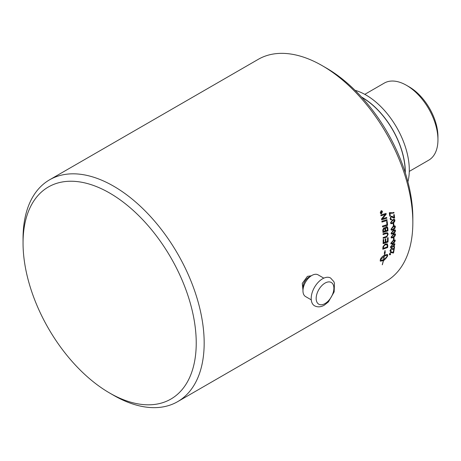 <?xml version="1.0" encoding="UTF-8"?>
<svg xmlns="http://www.w3.org/2000/svg" width="461" height="461" viewBox="0 0 461 461"><rect width="100%" height="100%" fill="white"/><g stroke="black" fill="none" stroke-linecap="round" stroke-linejoin="round"><path stroke-width="0.69" d="M392.034 216.278L393.953 217.425M391.429 219.061L391.51 219.73L390.651 219.828L390.058 218.727L391.043 216.365L392.006 216.267L393.757 217.373M391.452 219.707L390.623 219.811M391.873 217.01L391.061 217.027L390.438 218.468L390.836 219.119M394.143 214.567A127.985 73.893 60 0 1 394.57 218.036L393.596 218.093M394.011 217.448A128.072 73.944 -120 0 0 393.688 214.832L394.201 214.538A128.072 73.944 60 0 1 394.628 218.059L393.625 218.105L391.896 217.016L391.124 217.05L390.496 218.491L390.87 219.136L391.493 219.027L391.51 219.73M391.32 223.159L392.818 222.646L394.501 220.565L394.172 220.058L392.622 220.542L390.945 222.628L391.205 223.112M394.143 220.047L392.559 220.519L390.882 222.6L391.262 223.13M394.386 219.39L394.875 220.289L394.535 221.741L392.812 223.28L390.968 223.764M394.599 221.77L392.87 223.308L391.02 223.787L390.507 222.876L392.553 219.874L393.752 219.361L394.616 219.528L394.939 220.318L394.535 221.741M394.005 237.576A127.985 73.893 60 0 1 393.93 239.34L393.458 239.616M393.93 239.34L393.452 239.691A128.072 73.944 -120 0 0 393.538 237.847L394.074 237.536A128.072 73.944 60 0 1 393.988 239.38M394.8 240.947C394.962 240.29 394.391 240.314 393.089 241.011L391.245 243.005L391.51 243.471L392.951 242.924L394.8 240.947L394.61 240.509M394.737 240.901C394.898 240.244 394.328 240.267 393.026 240.97L391.182 242.964L391.51 243.471M394.956 239.91L395.175 240.654L394.645 241.996L392.835 243.489L391.009 243.984M394.708 242.037L392.536 243.731L391.043 244.013L390.807 243.252L393.308 240.296L395.083 240.008L395.238 240.694L394.645 241.996M394.472 244.63C394.651 243.984 394.092 244.019 392.789 244.722L390.916 246.687L391.153 247.142L392.588 246.589L394.472 244.63L394.305 244.215M394.409 244.584C394.587 243.944 394.028 243.973 392.726 244.676L390.853 246.647L391.153 247.142M394.668 243.621L394.847 244.336L394.276 245.65L392.455 247.131L390.634 247.638M394.339 245.696L392.15 247.378L390.674 247.672L390.473 246.935L393.031 244.019L394.795 243.731L394.276 245.65M393.077 252.524L393.141 252.57A128.072 73.944 -120 0 0 393.538 250.386L394.051 250.093A128.072 73.944 60 0 1 393.504 253.026L391.983 252.709M390.502 254.178L390.358 254.668L389.533 254.795M393.976 250.133A127.985 73.893 60 0 1 393.446 252.98L390.726 252.444L389.822 253.717L389.931 254.213M390.358 254.668L389.562 254.824L389.447 254.011L390.893 251.919L392.444 252.173M392.207 252.899L390.784 252.495L389.879 253.769L390.588 254.132L390.421 254.72M389.822 253.717L389.902 254.19M381.005 212.855L381.368 212.642A128.072 73.944 -120 0 0 381.31 212.348L381.057 212.083L380.947 212.573A128.072 73.944 60 0 1 381.005 212.855L380.942 212.838A127.985 73.893 60 0 0 380.89 212.556L380.947 212.573M381.31 212.348L380.993 212.066L381.253 212.331L380.993 212.066L380.89 212.556M381.99 212.285L380.878 213.143M381.8 211.294L381.443 212.388A127.985 73.893 60 0 1 381.472 212.533L382.042 212.25A128.072 73.944 60 0 1 382.088 212.498L380.89 213.189A128.072 73.944 -120 0 0 380.786 212.671L380.988 211.83L381.414 212.072L381.846 211.224A128.072 73.944 60 0 1 381.904 211.524L381.506 212.406A128.072 73.944 60 0 1 381.535 212.55M381.691 210.959L381.063 211.04L380.36 212.757L380.942 213.489M381.126 211.057L380.423 212.775L380.97 213.501L381.575 213.408L382.284 211.697L381.725 210.965L381.063 211.04M381.766 210.706L382.411 211.57L381.558 213.622L380.861 213.737M381.622 213.639L380.89 213.748L380.239 212.878L381.08 210.827L381.794 210.712L382.474 211.587L381.558 213.622M386.935 219.684L387.033 220.456A3066.457 1079.472 -177.8 0 1 381.967 222.029M387.033 220.456L387.096 220.479A3064.532 1078.515 -177.8 0 1 381.973 222.069A128.072 73.944 -120 0 0 381.864 221.251A3064.532 1063.994 1.9 0 0 386.992 219.667A128.072 73.944 60 0 1 387.096 220.479M383.483 231.508L385.062 231.001A128.072 73.944 -120 0 0 384.981 229.734L384.532 228.483L383.955 228.57L383.391 230.183A128.072 73.944 60 0 1 383.483 231.508L383.419 231.48A127.985 73.893 60 0 0 383.333 230.154L383.391 230.183M384.503 228.472L383.892 228.541L383.333 230.154M385.638 230.817L387.373 230.252A128.072 73.944 -120 0 0 387.286 228.852L386.802 227.452L386.151 227.521L385.534 229.238A128.072 73.944 60 0 1 385.638 230.817L385.575 230.788A127.985 73.893 60 0 0 385.471 229.209L385.534 229.238M386.767 227.44L386.088 227.492L385.471 229.209M387.09 226.599L387.747 227.89A127.985 73.893 60 0 1 387.92 230.817A3066.457 1260.662 -173.6 0 1 382.953 232.436M384.658 227.722L385.142 228.264L386.076 226.703L387.125 226.616L387.81 227.918A128.072 73.944 60 0 1 387.983 230.852A3064.532 1259.59 -173.6 0 1 382.958 232.482A128.072 73.944 -120 0 0 382.837 230.592L382.814 229.797L383.852 227.843L384.687 227.74L385.142 228.264M388.058 237.686A127.985 73.893 60 0 1 387.949 241.944A3066.457 1446.549 -168.5 0 1 383.097 243.621M385.776 238.746A127.985 73.893 60 0 1 385.713 241.985L387.488 241.431A128.072 73.944 -120 0 0 387.563 237.853L388.122 237.663A128.072 73.944 60 0 1 388.012 241.985A3064.532 1445.35 -168.5 0 1 383.097 243.685A128.072 73.944 -120 0 0 383.166 239.559L383.725 239.368A128.072 73.944 60 0 1 383.679 242.74L385.217 242.215A128.072 73.944 -120 0 0 385.275 238.919L385.834 238.729A128.072 73.944 60 0 1 385.776 242.025M383.667 239.392A127.985 73.893 60 0 1 383.615 242.699L383.679 242.74M383.379 248.329A3058.032 1518.747 13.9 0 0 387.142 246.992A128.072 73.944 -120 0 0 387.211 246.128L387.194 245.143L386.675 244.509L384.987 244.866L383.587 246.485L383.454 247.361A128.072 73.944 60 0 1 383.379 248.329L383.316 248.283A127.985 73.893 60 0 0 383.391 247.321L383.454 247.361M387.05 244.756L386.612 244.468L386.986 244.716L384.929 244.826L383.587 246.485M383.523 246.445L383.391 247.321M387.28 243.829L387.736 245.517A127.985 73.893 60 0 1 387.563 247.476A3066.457 1535.095 -165.7 0 1 382.774 249.182M387.563 247.476L387.626 247.517A3064.532 1533.839 -165.7 0 1 382.768 249.251A128.072 73.944 -120 0 0 382.895 247.603L383.033 246.647L385.056 244.1L387.309 243.852L387.793 245.557A128.072 73.944 60 0 1 387.626 247.517M384.192 256.287L380.417 259.895C380.774 260.557 381.829 260.413 383.575 259.468A128.072 73.944 -120 0 0 384.192 256.287L380.36 259.848L380.561 260.113M384.267 253.233L384.676 253.239L384.243 253.285L385.073 250.507L385.212 253.181L384.779 253.227A128.072 73.944 60 0 1 384.491 255.112L387.511 254.466L387.718 255.198A128.072 73.944 60 0 1 387.505 256.287L385.373 259.094A128.072 73.944 -120 0 0 385.603 258.022L387.488 255.815L387.286 255.538M380.331 261.191L383.339 260.534L380.36 261.214L380.192 260.505A128.072 73.944 -120 0 0 380.4 259.422L380.4 259.422C380.844 258.004 382.169 256.593 384.382 255.175A128.072 73.944 -120 0 0 384.676 253.239M383.391 260.419L383.759 260.281L383.391 260.419A127.985 73.893 -120 0 1 382.29 264.706L382.25 264.775A128.072 73.944 -120 0 0 383.339 260.534M383.454 260.471A128.072 73.944 60 0 1 382.348 264.758M387.488 255.815C387.125 255.146 386.064 255.279 384.307 256.218L384.243 256.172A127.985 73.893 -120 0 1 383.627 259.353L383.996 259.215A128.072 73.944 -120 0 0 384.099 258.707L385.24 258.771L383.644 260.782A128.072 73.944 -120 0 0 383.759 260.281M383.587 260.73L385.177 258.719M384.307 256.218A128.072 73.944 60 0 1 383.685 259.399M384.243 256.172C386.001 255.233 387.061 255.094 387.43 255.763M384.779 253.227L384.716 253.181A127.985 73.893 -120 0 1 384.434 255.066L384.491 255.112M385.31 259.042L387.442 256.235A127.985 73.893 -120 0 0 387.655 255.146L387.482 254.437M384.716 253.181L385.212 253.181M385.148 253.135L385.016 250.467M387.499 232.742L388.122 234.113L386.704 237.035L385.811 237.386A3087.415 1365.177 -171.2 0 1 383.154 238.279M387.165 233.531L385.753 233.658A3058.032 1287.625 -172.8 0 1 383.056 234.54M385.869 237.421A3085.473 1364.03 -171.2 0 1 383.154 238.331A128.072 73.944 -120 0 0 383.143 237.559A3075.942 1346.892 8.5 0 0 386.203 236.539L386.767 236.303L387.632 234.505L387.194 233.548L385.817 233.687A3056.113 1286.53 -172.8 0 1 383.062 234.591A128.072 73.944 -120 0 0 383.028 233.808A3057.525 1274.302 6.9 0 0 385.966 232.845L387.534 232.759L388.179 234.148L386.767 237.069L385.811 237.386M387.148 221.407A127.985 73.893 60 0 1 387.545 225.279A3066.457 1164.751 -175.9 0 1 382.521 226.875M387.545 225.279L387.603 225.308A3064.532 1163.737 -175.9 0 1 382.526 226.916A128.072 73.944 -120 0 0 382.446 226.115A3061.697 1147.181 3.8 0 0 386.952 224.691A128.072 73.944 -120 0 0 386.623 221.574L387.205 221.389A128.072 73.944 60 0 1 387.603 225.308M386.635 217.454L386.744 218.214A3066.457 1039.359 -178.6 0 1 381.65 219.782M386.001 213.408L386.134 214.204A856.169 547.219 148.4 0 1 383.506 217.356L382.181 218.848L383.552 218.405A3102.616 1044.004 1.1 0 0 386.693 217.436A128.072 73.944 60 0 1 386.802 218.237A3064.532 1038.426 -178.6 0 1 381.656 219.822A128.072 73.944 -120 0 0 381.529 218.946A792.551 513.848 -32.6 0 0 383.229 216.854L385.402 214.394L384.053 214.855A3094.261 972.065 179.8 0 1 381.011 215.783A128.072 73.944 -120 0 0 380.872 214.97A3107.878 967.213 -0.5 0 0 386.059 213.391A128.072 73.944 60 0 1 386.197 214.227A855.754 547.034 148.4 0 1 383.569 217.379L382.238 218.871M385.402 214.394L383.996 214.838A3096.203 972.952 179.8 0 1 381.005 215.742M392.853 248.542L393.746 249.09A128.072 73.944 -120 0 0 394.069 246.848L394.581 246.549A128.072 73.944 60 0 1 394.138 249.568L392.484 249.147M391.112 250.698L390.991 251.21L390.156 251.326M394.507 246.595A127.985 73.893 60 0 1 394.074 249.522L391.274 248.923L390.398 250.219L390.536 250.732M390.991 251.21L390.185 251.354L390.023 250.507L391.424 248.381L393.746 249.09M392.864 249.453L391.331 248.969L390.461 250.265L391.199 250.651L391.049 251.257M390.398 250.219L390.502 250.709M395.065 234.885C395.198 234.205 394.61 234.217 393.302 234.92L391.516 236.942L391.81 237.432L393.268 236.896L395.065 234.885L394.835 234.424M395.008 234.845C395.135 234.171 394.547 234.182 393.245 234.885L391.452 236.908L391.81 237.432M395.152 233.802L395.446 234.591L394.973 235.974L393.187 237.484L391.349 237.974M395.031 236.015L393.066 237.628L391.354 237.98L391.072 237.19L393.492 234.182L394.685 233.733L395.331 233.946L395.503 234.632L394.973 235.974M395.071 230.99C395.181 230.304 394.581 230.31 393.279 231.013L391.522 233.053L391.838 233.554L393.308 233.024L395.071 230.99L394.812 230.517M395.014 230.955C395.123 230.27 394.524 230.275 393.216 230.978L391.458 233.018L391.838 233.554M395.106 229.883L395.446 230.707L395.014 232.108L393.245 233.623L391.401 234.113M395.077 232.142L393.124 233.767L391.429 234.13L391.078 233.301L393.262 230.367L394.495 229.837L395.279 230.004L395.509 230.742L395.014 232.108M394.95 227.031C395.042 226.334 394.432 226.334 393.124 227.031L391.401 229.094L391.741 229.607L393.216 229.082L394.95 227.031L394.656 226.541M394.893 227.002C394.979 226.299 394.374 226.299 393.06 227.002L391.337 229.059L391.741 229.607M394.933 225.896L395.325 226.749L394.927 228.172L393.181 229.699L391.331 230.177M394.991 228.201L393.054 229.837L391.418 230.223L390.957 229.336L393.089 226.38L394.311 225.855L395.106 226.005L395.388 226.777L394.927 228.172M393.694 223.389A127.985 73.893 60 0 1 393.827 225.291L393.348 225.567M393.827 225.291L393.354 225.631A128.072 73.944 -120 0 0 393.216 223.666L393.752 223.355A128.072 73.944 60 0 1 393.89 225.32M393.838 212.377L393.93 213.011L389.873 213.305A127.985 73.893 60 0 1 390.26 215.938L389.804 216.203M390.26 215.938L389.81 216.261A128.072 73.944 -120 0 0 389.286 212.769L390 212.654M389.873 213.305L389.931 213.328A128.072 73.944 60 0 1 390.323 215.961M393.93 213.011L390.156 213.414M389.971 212.648L392.657 212.786L393.89 212.354A128.072 73.944 60 0 1 393.988 213.034M109.637 393.014L113.608 395.308A128.072 73.944 -120 0 0 177.646 401.652A128.072 73.944 -120 0 0 204.171 343.019A128.072 73.944 -120 0 0 148.269 214.135A128.072 73.944 -120 0 0 49.575 179.819A128.072 73.944 -120 0 0 23.05 238.452L23.05 243.033A122.459 70.7 60 0 1 109.643 193.038A122.459 70.7 60 0 1 196.23 343.019A122.459 70.7 60 0 1 109.637 393.014A122.459 70.7 60 0 1 23.05 243.033M49.575 179.819L258.241 59.348A128.072 73.944 60 0 1 322.274 65.693A128.072 73.944 60 0 1 412.837 222.548A128.072 73.944 60 0 1 386.312 281.181L177.646 401.652M302.969 290.188L302.272 283.388L307.441 276.352L311.284 275.787M405.328 172.904A61.227 35.353 -120 0 0 361.516 97.017M405.207 172.523A61.054 35.249 -120 0 0 405.207 172.235A61.054 35.249 -120 0 0 361.787 97.317M355.068 90.333A61.227 35.353 60 0 1 407.899 181.83M409.282 171.4L428.736 160.169A44.487 25.683 -120 0 0 437.95 139.804L437.95 136.704A40.695 23.494 -120 0 0 409.178 86.864L406.493 85.32A44.487 25.683 -120 0 0 384.249 83.113L364.795 94.349M437.95 139.804A44.487 25.683 -120 0 0 406.493 85.32M323.806 278.15L318.096 274.854A12.533 7.238 120 0 0 311.832 275.476L308.876 277.182A8.356 4.823 120 0 0 302.969 287.416L302.969 290.822A12.533 7.238 120 0 0 305.562 296.561L311.273 299.857M311.832 275.476A12.533 7.238 120 0 0 302.969 290.822M311.198 298.446A16.043 9.26 120 0 0 314.523 305.787C317.606 307.366 320.862 307.159 324.296 305.165L328.365 301.932L334.15 291.905L334.456 283.256L333.845 281.619L330.566 278A16.043 9.26 120 0 0 318.205 282.299A16.043 9.26 120 0 0 311.198 298.446M412.837 222.548L412.837 217.967A122.459 70.7 -120 0 0 326.244 67.986L322.274 65.693M316.165 298.446A12.533 7.238 120 0 0 325.028 303.563A12.533 7.238 120 0 0 333.885 288.211A12.533 7.238 120 0 0 325.028 283.094A12.533 7.238 120 0 0 316.165 298.446"/></g></svg>
